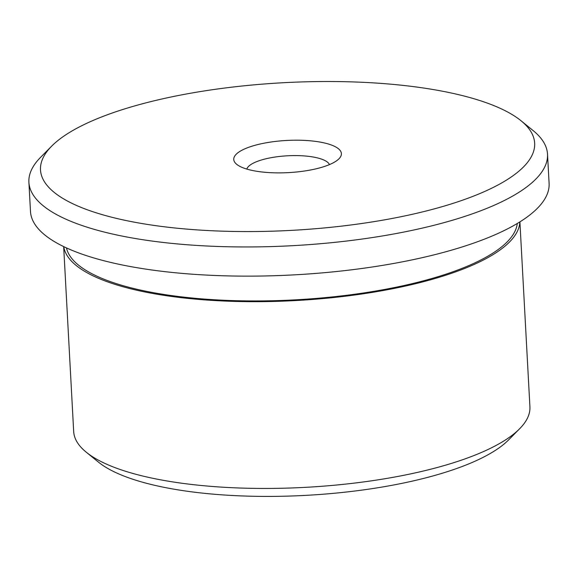 <?xml version="1.0" encoding="UTF-8"?>
<svg xmlns="http://www.w3.org/2000/svg" width="578" height="578" viewBox="0 0 578 578"><rect width="100%" height="100%" fill="white"/><g stroke="black" fill="none" stroke-linecap="round" stroke-linejoin="round"><path stroke-width="0.87" d="M313.334 169.426A53.898 16.105 176.9 0 1 236.734 164.34A53.898 16.105 176.9 0 1 286.71 140.454A53.898 16.105 176.9 0 1 338.961 158.806A53.898 16.105 176.9 0 1 313.334 169.426M405.814 215.717A247.442 73.933 -3.1 0 0 520.98 120.715A247.442 73.933 -3.1 0 0 283.581 82.712A247.442 73.933 -3.1 0 0 51.673 146.133A247.442 73.933 -3.1 0 0 130.838 221.504A247.442 73.933 -3.1 0 0 405.814 215.717M520.98 120.715L533.169 130.614A259.688 77.597 176.9 0 1 547.518 154.167A259.688 77.597 176.9 0 1 412.302 230.319A259.688 77.597 176.9 0 1 28.9 182.258A259.688 77.597 176.9 0 1 40.626 157.288L51.673 146.133M547.518 154.167L549.1 183.349A259.688 77.597 176.9 0 1 293.985 274.875A259.688 77.597 176.9 0 1 30.482 211.44L28.9 182.258M517.267 223.491A226.005 67.532 176.9 0 1 295.336 299.845A226.005 67.532 176.9 0 1 66.463 247.904M519.824 221.938A228.454 68.262 176.9 0 1 295.38 300.574A228.454 68.262 176.9 0 1 63.753 246.633M63.667 246.589L73.681 431.528A228.454 68.262 -3.1 0 0 86.31 452.249A228.454 68.262 -3.1 0 0 305.495 487.341A228.454 68.262 -3.1 0 0 519.608 428.782A228.454 68.262 -3.1 0 0 529.918 406.818L519.904 221.88M519.608 428.782L508.561 439.945A216.201 64.606 176.9 0 1 305.928 495.36A216.201 64.606 176.9 0 1 98.498 462.154L86.31 452.249M329.467 164.6A41.645 12.441 -3.1 0 0 287.533 155.785A41.645 12.441 -3.1 0 0 246.806 169.079"/></g></svg>
